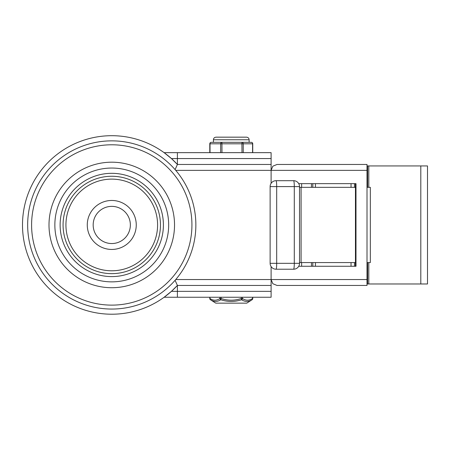<?xml version="1.0" encoding="UTF-8"?>
<svg xmlns="http://www.w3.org/2000/svg" width="450" height="450" viewBox="0 0 450 450"><rect width="100%" height="100%" fill="white"/><g stroke="black" fill="none" stroke-linecap="round" stroke-linejoin="round"><path stroke-width="0.67" d="M160.453 224.955A48.69 48.69 0 0 1 111.763 273.645A48.69 48.69 0 0 1 63.073 224.955A48.69 48.69 0 0 1 111.763 176.265A48.69 48.69 0 0 1 160.453 224.955M27.664 224.955A84.099 84.099 0 0 0 111.763 309.054A84.099 84.099 0 0 0 195.862 224.955A84.099 84.099 0 0 0 111.763 140.856A84.099 84.099 0 0 0 27.664 224.955M163.401 224.955A51.637 51.637 0 0 1 111.763 276.593A51.637 51.637 0 0 1 60.126 224.955A51.637 51.637 0 0 1 111.763 173.317A51.637 51.637 0 0 1 163.401 224.955M93.172 224.955A18.591 18.591 0 0 1 111.763 206.364A18.591 18.591 0 0 1 130.354 224.955A18.591 18.591 0 0 1 111.763 243.546A18.591 18.591 0 0 1 93.172 224.955A18.591 18.591 0 0 0 111.763 243.546A18.591 18.591 0 0 0 130.354 224.955A18.591 18.591 0 0 1 111.763 243.546A18.591 18.591 0 0 1 93.172 224.955M177.401 297.248L164.121 297.248L171.428 291.347L177.401 285.446L177.401 297.248L271.108 297.248L271.108 266.574L271.108 279.546L175.736 279.546M175.095 280.282L177.401 285.446L271.108 285.446M175.095 169.627L177.401 164.464A89.263 89.263 0 0 0 22.5 224.955A89.263 89.263 0 0 0 177.401 285.446A89.263 89.263 0 0 1 22.5 224.955M177.401 164.464L177.401 152.657L164.121 152.657L171.428 158.563L177.401 164.464L271.108 164.464L271.108 170.364L272.835 166.191L277.009 164.464L367.009 164.464L367.009 279.546L271.108 279.546L272.835 283.719L277.009 285.446L367.009 285.446L367.009 279.546M177.401 152.657L271.108 152.657L271.108 164.464M118.401 135.939L120.223 136.097M120.223 313.813L118.401 313.971M271.108 183.336L271.108 170.364L271.108 183.336M298.733 266.265L355.989 266.265L355.989 183.645L298.733 183.645M355.449 266.265L355.449 183.645M367.599 262.575L367.599 283.972L427.5 283.972L427.5 165.938L367.599 165.938L367.599 187.329M293.619 180.692A5.901 0.669 90 0 1 294.092 182.419A5.901 0.669 90 0 1 294.289 186.593L294.289 263.317L276.694 263.317L276.694 186.593L270.124 186.593A5.901 5.901 0 0 1 276.03 180.692A5.901 0.669 90 0 1 276.502 182.419A5.901 0.669 90 0 1 276.694 186.593L299.52 186.593A5.901 5.901 0 0 0 293.619 180.692L276.03 180.692M276.03 269.218A5.901 0.669 -90 0 0 276.502 267.486A5.901 0.669 -90 0 0 276.694 263.317L270.124 263.317A5.901 5.901 0 0 0 276.03 269.218L293.619 269.218A5.901 0.669 -90 0 0 294.092 267.486A5.901 0.669 -90 0 0 294.289 263.317L299.52 263.317L299.52 186.593M311.473 262.575L311.473 266.265M299.52 262.575L312.812 262.575L312.812 266.265M315.444 262.575L315.444 266.265M315.444 187.329L315.444 183.645M311.473 187.329L311.473 183.645M355.449 187.329L312.812 187.329L312.812 183.645M367.009 262.575L370.333 262.575L370.333 187.329L367.009 187.329M312.812 187.329L299.52 187.329M312.812 262.575L355.449 262.575M354.51 266.265L354.51 262.575M354.51 187.329L354.51 183.645M301.629 183.645L301.629 187.329M301.629 262.575L301.629 266.265M351.039 183.645L351.039 187.329M351.039 262.575L351.039 266.265M367.009 177.744L367.599 177.744M367.009 272.166L367.599 272.166M252.09 299.745A1.474 1.474 0 0 0 252.765 298.507L252.562 298.507A1.474 1.215 57.6 0 1 252.084 299.751L246.763 303.154L215.781 303.154L210.459 299.751A1.474 1.221 -57.2 0 1 210.454 299.745L210.454 299.745A1.474 1.221 -57.2 0 1 209.97 298.507L209.779 298.507A1.474 1.474 0 0 0 210.454 299.745C213.778 302.001 217.221 302.001 220.781 299.751C227.722 302.001 234.658 302.001 241.594 299.751C245.211 302.001 248.704 302.001 252.084 299.751A1.474 1.221 57.2 0 0 252.09 299.745L252.034 299.784M241.194 297.248L241.594 299.751A1.474 1.215 -57.6 0 0 242.477 298.507L241.194 298.507C234.523 300.757 227.852 300.757 221.175 298.507L219.904 298.507A1.474 1.221 57.2 0 0 220.781 299.751L221.175 297.248M210.021 152.657L210.021 143.809A1.474 1.249 -90 0 1 211.269 142.329L251.274 142.329A1.474 1.305 90 0 1 252.579 143.809L252.579 152.657M244.614 142.329L241.931 142.329L241.987 152.657M243.236 152.657L243.236 143.809A1.474 1.305 -90 0 0 241.931 142.329L236.194 142.329M227.672 142.329L221.929 142.329A1.474 1.249 90 0 0 220.68 143.809L220.68 152.657M221.985 152.657L221.929 142.329L218.869 142.329M213.418 142.329L213.418 139.748L249.126 139.748L249.126 142.329L251.274 142.329A1.474 1.474 0 0 1 252.748 143.809L209.79 143.809A1.474 1.474 0 0 1 211.269 142.329M157.596 224.955A45.833 45.833 0 0 1 111.763 270.787A45.833 45.833 0 0 1 65.931 224.955A45.833 45.833 0 0 1 111.763 179.123A45.833 45.833 0 0 1 157.596 224.955M31.596 224.955A80.168 80.168 0 0 0 111.763 305.123A80.168 80.168 0 0 0 191.931 224.955A80.168 80.168 0 0 0 111.763 144.787A80.168 80.168 0 0 0 31.596 224.955M48.999 224.955A62.764 62.764 0 0 1 111.763 162.191A62.764 62.764 0 0 1 174.527 224.955A62.764 62.764 0 0 1 111.763 287.719A62.764 62.764 0 0 1 48.999 224.955M54.855 224.955A56.908 56.908 0 0 0 111.763 281.863A56.908 56.908 0 0 0 168.671 224.955A56.908 56.908 0 0 0 111.763 168.047A56.908 56.908 0 0 0 54.855 224.955M136.254 224.955A24.491 24.491 0 0 0 111.763 200.464A24.491 24.491 0 0 0 87.272 224.955A24.491 24.491 0 0 0 111.763 249.446A24.491 24.491 0 0 0 136.254 224.955M171.428 158.563L271.108 158.563M367.009 170.364L175.736 170.364M171.428 291.347L271.108 291.347M301.084 262.575L301.084 187.329M368.803 165.938L368.803 187.329M368.803 262.575L368.803 283.972M420.801 165.938L420.801 283.972M367.009 269.567L367.599 269.567M367.009 180.343L367.599 180.343M252.562 297.248L252.562 298.507C249.199 300.757 245.841 300.757 242.477 298.507L242.477 297.248M219.904 297.248L219.904 298.507C216.591 300.757 213.283 300.757 209.97 298.507L209.97 297.248M293.619 269.218A5.901 5.901 0 0 0 299.52 263.317M270.124 263.317L270.124 186.593M252.765 298.507L252.765 297.248M209.779 298.507L209.779 297.248M213.418 139.748C213.542 138.212 214.403 137.351 216 137.166L246.544 137.166C248.136 137.351 248.996 138.212 249.126 139.748M252.748 152.657L252.748 143.809M209.79 152.657L209.79 143.809"/></g></svg>
